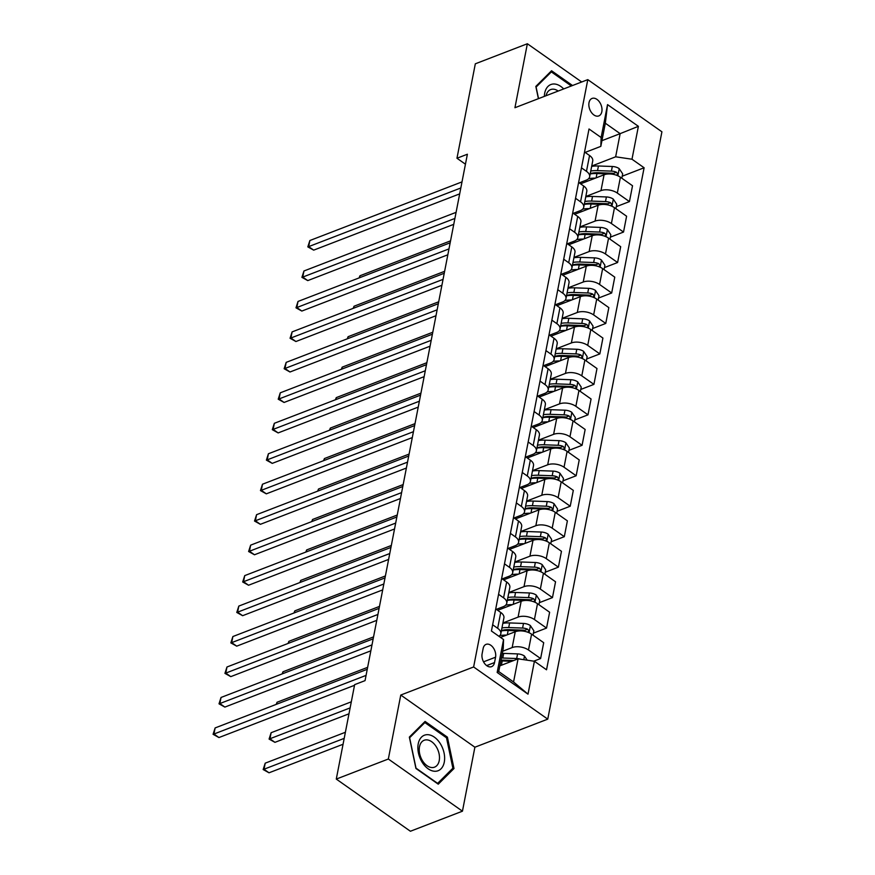 <?xml version="1.0" encoding="UTF-8"?>
<svg xmlns="http://www.w3.org/2000/svg" width="875" height="875" viewBox="0 0 875 875"><rect width="100%" height="100%" fill="white"/><g stroke="black" fill="none" stroke-linecap="round" stroke-linejoin="round"><path stroke-width="1.31" d="M589.017 102.659A9.373 6.07 68.9 0 0 591.522 112.591A9.373 6.07 68.9 0 0 598.795 115.916A9.373 6.07 68.9 0 0 601.836 111.683A9.373 6.07 68.9 0 0 599.32 101.752A9.373 6.07 68.9 0 0 592.058 98.438A9.373 6.07 68.9 0 0 589.017 102.659M547.75 719.141L661.916 131.808L587.792 79.636L473.627 666.969L547.75 719.141L474.884 747.217L400.772 695.045L388.336 759.019L462.448 811.191L474.884 747.217M462.448 811.191L410.408 831.25L336.284 779.078L388.336 759.019M336.284 779.078L354.648 684.644L365.05 680.63L467.381 154.23L456.969 158.244L465.434 164.205M494.528 662.561L495.567 657.202A9.078 5.873 68.9 0 0 493.128 647.577A9.078 5.873 68.9 0 0 486.095 644.361A9.078 5.873 68.9 0 0 483.153 648.452L482.103 653.822A9.078 5.873 68.9 0 0 484.542 663.436A9.078 5.873 68.9 0 0 491.575 666.663A9.078 5.873 68.9 0 0 494.528 662.561L486.642 665.602M534.406 661.259L528.008 694.159L497.164 672.448L503.552 639.548L503.245 648.397L498.739 671.552L513.559 681.986L518.066 658.831L534.406 661.259L546.525 669.791L644.109 167.759L622.223 176.203M601.934 140.667L620.145 133.645L605.325 123.211L600.83 146.366L601.136 137.517L589.017 128.986L491.433 631.017L503.552 639.548M601.136 137.517L607.534 104.617L638.389 126.328L631.991 159.228L644.109 167.759M581.7 81.987L527.363 43.75L475.322 63.809L456.969 158.244M527.363 43.75L514.938 107.723L587.792 79.636M400.772 695.045L473.627 666.969M600.83 146.366L585.145 152.414M581.47 167.825L586.469 171.347A11.714 6.202 11 0 1 589.641 176.794A11.714 6.202 11 0 1 586.162 180.195L579.228 182.875M575.553 198.286L580.552 201.819A11.714 6.202 11 0 1 583.723 207.255A11.714 6.202 11 0 1 580.234 210.667L573.3 213.336M569.625 228.758L574.634 232.28A11.714 6.202 11 0 1 577.795 237.716A11.714 6.202 11 0 1 574.317 241.128L567.383 243.797M563.708 259.219L568.706 262.741A11.714 6.202 11 0 1 571.878 268.188A11.714 6.202 11 0 1 568.4 271.589L561.466 274.258M557.78 289.68L562.789 293.202A11.714 6.202 11 0 1 565.961 298.648A11.714 6.202 11 0 1 562.472 302.05L555.538 304.719M551.862 320.141L556.872 323.663A11.714 6.202 11 0 1 560.033 329.109A11.714 6.202 11 0 1 556.555 332.511L549.62 335.191M545.945 350.602L550.944 354.123A11.714 6.202 11 0 1 554.116 359.57A11.714 6.202 11 0 1 550.627 362.983L543.703 365.652M540.017 381.073L545.027 384.595A11.714 6.202 11 0 1 548.188 390.031A11.714 6.202 11 0 1 544.709 393.444L537.775 396.113M534.1 411.534L539.098 415.056A11.714 6.202 11 0 1 542.27 420.503A11.714 6.202 11 0 1 538.792 423.905L531.858 426.573M528.172 441.995L533.181 445.517A11.714 6.202 11 0 1 536.353 450.964A11.714 6.202 11 0 1 532.864 454.366L525.93 457.034M522.255 472.456L527.264 475.978A11.714 6.202 11 0 1 530.425 481.425A11.714 6.202 11 0 1 526.947 484.827L520.013 487.506M516.337 502.917L521.336 506.439A11.714 6.202 11 0 1 524.508 511.886A11.714 6.202 11 0 1 521.03 515.288L514.095 517.967M510.409 533.378L515.419 536.911A11.714 6.202 11 0 1 518.591 542.347A11.714 6.202 11 0 1 515.102 545.759L508.167 548.428M504.492 563.85L509.491 567.372A11.714 6.202 11 0 1 512.663 572.808A11.714 6.202 11 0 1 509.184 576.22L502.25 578.889M498.564 594.311L503.573 597.833A11.714 6.202 11 0 1 506.745 603.28A11.714 6.202 11 0 1 503.256 606.681L496.322 609.35M499.844 665.853L518.066 658.831M502.688 651.23L512.159 647.577A11.714 6.202 11 0 1 528.5 650.005L540.619 658.536L533.794 661.172M500.522 637.416L515.244 631.739A11.714 6.202 11 0 1 531.584 634.167L543.703 642.698L540.619 658.536M502.917 622.956L518.087 617.116A11.714 6.202 11 0 1 534.428 619.544L546.547 628.075L533.4 633.139M497.7 610.323L521.161 601.278A11.714 6.202 11 0 1 537.502 603.706L549.62 612.237L546.547 628.075M508.834 592.495L524.005 586.655A11.714 6.202 11 0 1 540.345 589.083L552.464 597.614L539.317 602.678M503.617 579.852L527.089 570.817A11.714 6.202 11 0 1 543.43 573.245L555.548 581.777L552.464 597.614M514.762 562.034L529.922 556.194A11.714 6.202 11 0 1 546.263 558.622L558.392 567.153L545.234 572.217M509.545 549.391L533.006 540.345A11.714 6.202 11 0 1 549.347 542.784L561.466 551.316L558.392 567.153M520.68 531.573L535.85 525.722A11.714 6.202 11 0 1 552.191 528.161L564.309 536.692L551.163 541.756M515.462 518.93L538.923 509.884A11.714 6.202 11 0 1 555.264 512.312L567.383 520.844L564.309 536.692M526.597 501.113L541.767 495.261A11.714 6.202 11 0 1 558.108 497.7L570.227 506.22L557.08 511.295M521.38 488.469L544.852 479.423A11.714 6.202 11 0 1 561.192 481.852L573.311 490.383L570.227 506.22M532.525 470.652L547.695 464.8A11.714 6.202 11 0 1 564.036 467.228L576.155 475.759L563.008 480.834M527.308 458.008L550.769 448.963A11.714 6.202 11 0 1 567.109 451.391L579.228 459.922L576.155 475.759M538.442 440.18L553.613 434.339A11.714 6.202 11 0 1 569.953 436.767L582.072 445.298L568.925 450.363M533.225 427.536L556.697 418.502A11.714 6.202 11 0 1 573.037 420.93L585.156 429.461L582.072 445.298M544.37 409.719L559.53 403.878A11.714 6.202 11 0 1 575.87 406.306L587.989 414.837L574.842 419.902M539.153 397.075L562.614 388.03A11.714 6.202 11 0 1 578.955 390.469L591.073 399L587.989 414.837M550.288 379.258L565.458 373.417A11.714 6.202 11 0 1 581.798 375.845L593.917 384.377L580.77 389.441M545.07 366.614L568.531 357.569A11.714 6.202 11 0 1 584.872 359.997L596.991 368.528L593.917 384.377M556.205 348.797L571.375 342.945A11.714 6.202 11 0 1 587.716 345.384L599.834 353.916L586.688 358.98M550.987 336.153L574.459 327.108A11.714 6.202 11 0 1 590.8 329.536L602.919 338.067L599.834 353.916M562.133 318.336L577.303 312.484A11.714 6.202 11 0 1 593.644 314.913L605.763 323.444L592.616 328.519M556.916 305.692L580.377 296.647A11.714 6.202 11 0 1 596.717 299.075L608.836 307.606L605.763 323.444M568.05 287.864L583.22 282.023A11.714 6.202 11 0 1 599.561 284.452L611.68 292.983L598.533 298.047M562.833 275.231L586.294 266.186A11.714 6.202 11 0 1 602.634 268.614L614.764 277.145L611.68 292.983M573.978 257.403L589.137 251.562A11.714 6.202 11 0 1 605.478 253.991L617.597 262.522L604.45 267.586M568.75 244.759L592.222 235.714A11.714 6.202 11 0 1 608.562 238.153L620.681 246.684L617.597 262.522M579.895 226.942L595.066 221.102A11.714 6.202 11 0 1 611.406 223.53L623.525 232.061L610.378 237.125M574.678 214.298L598.139 205.253A11.714 6.202 11 0 1 614.48 207.692L626.598 216.223L623.525 232.061M585.812 196.481L600.983 190.63A11.714 6.202 11 0 1 617.323 193.069L629.442 201.6L616.295 206.664M580.595 183.838L604.067 174.792A11.714 6.202 11 0 1 620.408 177.22L632.527 185.752L629.442 201.6M591.741 166.02L615.65 156.8L620.145 133.645L638.389 126.328M492.647 624.772L497.656 628.294A11.714 6.202 11 0 1 500.817 633.741A11.714 6.202 11 0 1 498.958 636.311M495.731 608.934L500.73 612.456A11.714 6.202 11 0 1 503.902 617.903L500.817 633.741M501.648 578.473L506.658 581.995A11.714 6.202 11 0 1 509.819 587.431L506.745 603.28M507.566 548.002L512.575 551.523A11.714 6.202 11 0 1 515.747 556.97L512.663 572.808M513.494 517.541L518.492 521.062A11.714 6.202 11 0 1 521.664 526.509L518.591 542.347M519.411 487.08L524.42 490.602A11.714 6.202 11 0 1 527.581 496.048L524.508 511.886M525.339 456.619L530.337 460.141A11.714 6.202 11 0 1 533.509 465.588L530.425 481.425M531.256 426.158L536.266 429.68A11.714 6.202 11 0 1 539.427 435.116L536.353 450.964M537.173 395.686L542.183 399.219A11.714 6.202 11 0 1 545.355 404.655L542.27 420.503M543.102 365.225L548.1 368.747A11.714 6.202 11 0 1 551.272 374.194L548.188 390.031M549.019 334.764L554.028 338.286A11.714 6.202 11 0 1 557.189 343.733L554.116 359.57M554.936 304.303L559.945 307.825A11.714 6.202 11 0 1 563.117 313.272L560.033 329.109M560.864 273.842L565.863 277.364A11.714 6.202 11 0 1 569.034 282.8L565.961 298.648M566.781 243.37L571.791 246.903A11.714 6.202 11 0 1 574.962 252.339L571.878 268.188M572.709 212.909L577.708 216.431A11.714 6.202 11 0 1 580.88 221.878L577.795 237.716M578.627 182.448L583.636 185.97A11.714 6.202 11 0 1 586.797 191.417L583.723 207.255M631.991 159.228L615.65 156.8M584.544 151.988L589.553 155.509A11.714 6.202 11 0 1 592.725 160.956L589.641 176.794M498.739 671.552L497.164 672.448M513.559 681.986L528.008 694.159M607.534 104.617L605.325 123.211M453.994 768.523L447.398 737.155L425.075 721.438L409.347 737.1L415.942 768.48L438.255 784.186L453.994 768.523L451.642 769.431M572.545 85.52L551.556 70.755L535.828 86.417L538.409 98.678M446.228 737.603L447.398 737.155M366.078 675.391L213.938 734.027L215.119 727.934L367.259 669.298M354.517 685.3L218.947 737.548L213.938 734.027L213.084 734.3L215.119 727.934M218.947 737.548L213.084 734.3M527.231 660.198L524.398 655.987A7.755 4.112 -169 0 0 517.573 653.898L503.694 653.395A22.4 11.867 -169 0 0 502.272 653.373M500.598 665.558A22.4 11.867 -169 0 0 499.909 665.558M520.472 659.192A7.755 4.112 -169 0 0 516.677 658.525L502.797 658.022A22.4 11.867 -169 0 0 501.375 658M500.959 660.144A18.594 9.855 11 0 1 503.486 660.133L513.734 660.505M345.384 732.277L265.202 763.175L264.02 769.278L269.019 772.8L343.055 744.264M500.806 660.92A22.4 11.867 11 0 1 502.228 660.953L511.678 661.292M269.019 772.8L263.167 769.541L344.203 738.369M263.167 769.541L265.202 763.175M371.995 644.919L219.855 703.555L221.036 697.462L373.177 638.827M370.847 650.825L224.864 707.087L219.855 703.555L219.013 703.828L221.036 697.462M224.864 707.087L219.013 703.828M377.912 614.458L225.783 673.094L226.964 667.002L379.105 608.366M376.775 620.353L230.781 676.627L225.783 673.094L224.93 673.367L226.964 667.002M230.781 676.627L224.93 673.367M383.841 583.997L231.7 642.633L232.881 636.541L385.022 577.905M382.692 589.892L236.709 646.155L231.7 642.633L230.847 642.906L232.881 636.541M236.709 646.155L230.847 642.906M533.006 635.173L533.859 630.788L530.327 625.527A7.755 4.112 -169 0 0 523.491 623.438L509.622 622.934A22.4 11.867 -169 0 0 502.841 623.339M506.527 635.097A22.4 11.867 -169 0 0 499.756 635.655M527.964 632.286L528.817 630.711L527.658 629.202A7.755 4.112 -169 0 0 522.594 628.064L508.714 627.561A22.4 11.867 -169 0 0 501.944 627.966M501.441 630.536A18.594 9.855 11 0 1 509.414 629.672L523.283 630.164A3.948 2.1 11 0 1 524.672 630.35L527.658 629.202M351.312 701.816L271.119 732.714L269.938 738.806L274.947 742.339L348.983 713.803M501.375 630.897A22.4 11.867 11 0 1 508.145 630.492L519.663 630.908M523.239 631.083A7.755 4.112 11 0 1 524.355 631.269M274.947 742.339L269.084 739.08L350.12 707.908M269.084 739.08L271.119 732.714M538.923 604.702L539.777 600.327L536.244 595.066A7.755 4.112 -169 0 0 529.419 592.966L515.539 592.473A22.4 11.867 -169 0 0 508.769 592.878M512.444 604.636A22.4 11.867 -169 0 0 505.673 605.194M497.514 608.902A22.4 11.867 -169 0 0 496.781 609.667M533.881 601.825L534.734 600.25L533.586 598.741A7.755 4.112 -169 0 0 528.511 597.603L514.642 597.1A22.4 11.867 -169 0 0 507.861 597.505M507.369 600.075A18.594 9.855 11 0 1 515.331 599.2L529.211 599.703A3.948 2.1 11 0 1 530.589 599.889L533.586 598.741M507.292 600.436A22.4 11.867 11 0 1 514.073 600.02L525.591 600.436M529.156 600.622A7.755 4.112 11 0 1 530.272 600.808M367.642 667.341L277.047 702.253L276.664 704.211M276.194 704.386L277.047 702.253M544.852 574.241L545.694 569.855L542.161 564.605A7.755 4.112 -169 0 0 535.336 562.505L521.456 562.002A22.4 11.867 -169 0 0 514.686 562.417M518.361 574.175A22.4 11.867 -169 0 0 511.602 574.733M503.431 578.43A22.4 11.867 -169 0 0 502.698 579.206M539.798 571.353L540.663 569.789L539.503 568.269A7.755 4.112 -169 0 0 534.439 567.142L520.559 566.639A22.4 11.867 -169 0 0 513.789 567.044M513.286 569.614A18.594 9.855 11 0 1 521.248 568.739L535.128 569.242A3.948 2.1 11 0 1 536.506 569.428L539.503 568.269M513.22 569.964A22.4 11.867 11 0 1 519.991 569.559L531.508 569.975M535.084 570.161A7.755 4.112 11 0 1 536.189 570.347M373.559 636.88L282.964 671.792L282.581 673.75M282.122 673.925L282.964 671.792M389.758 553.536L237.617 612.172L238.809 606.08L390.939 547.444M388.609 559.431L242.627 615.694L237.617 612.172L236.775 612.445L238.809 606.08M242.627 615.694L236.775 612.445M550.769 543.78L551.622 539.394L548.089 534.144A7.755 4.112 -169 0 0 541.253 532.044L527.384 531.541A22.4 11.867 -169 0 0 520.603 531.945M524.289 543.714A22.4 11.867 -169 0 0 517.519 544.261M509.359 547.969A22.4 11.867 -169 0 0 508.627 548.745M545.727 540.892L546.58 539.328L545.431 537.808A7.755 4.112 -169 0 0 540.356 536.67L526.488 536.178A22.4 11.867 -169 0 0 519.706 536.583M519.203 539.142A18.594 9.855 11 0 1 527.177 538.278L541.056 538.781A3.948 2.1 11 0 1 542.434 538.967L545.431 537.808M519.137 539.503A22.4 11.867 11 0 1 525.919 539.098L537.425 539.514M541.002 539.7A7.755 4.112 11 0 1 542.117 539.875M379.477 606.408L288.881 641.331L288.509 643.289M288.039 643.464L288.881 641.331M427.405 734.672A19.031 12.327 68.9 0 0 418.436 752.959A19.031 12.327 68.9 0 0 435.094 771.28A19.031 12.327 68.9 0 0 444.073 752.992A19.031 12.327 68.9 0 0 427.405 734.672M426.442 739.856A14.405 9.33 68.9 0 0 424.178 740.261A14.405 9.33 68.9 0 0 420.087 755.387A14.405 9.33 68.9 0 0 432.272 767.561A14.405 9.33 68.9 0 0 434.536 767.156A14.405 9.33 68.9 0 0 438.627 752.019A14.405 9.33 68.9 0 0 426.442 739.856M452.878 768.195L437.642 783.377L416.008 768.152L409.62 737.756L424.867 722.575L446.502 737.8L452.878 768.195M423.347 723.166L424.867 722.575M563.686 88.933A19.031 12.327 68.9 0 0 544.709 93.122A19.031 12.327 68.9 0 0 544.359 96.381M558.195 91.044A14.405 9.33 68.9 0 0 550.659 89.578A14.405 9.33 68.9 0 0 546.055 95.725M538.53 98.623L536.102 87.062L551.348 71.892L571.364 85.98M549.828 72.472L551.348 71.892M395.686 523.075L243.545 581.711L244.727 575.619L396.867 516.983M394.538 528.97L248.555 585.233L243.545 581.711L242.692 581.984L244.727 575.619M248.555 585.233L242.692 581.984M556.686 513.319L557.539 508.933L554.006 503.672A7.755 4.112 -169 0 0 547.181 501.583L533.302 501.08A22.4 11.867 -169 0 0 526.531 501.484M530.206 513.242A22.4 11.867 -169 0 0 523.447 513.8M515.277 517.508A22.4 11.867 -169 0 0 514.544 518.284M551.644 510.431L552.508 508.856L551.348 507.347A7.755 4.112 -169 0 0 546.284 506.209L532.405 505.706A22.4 11.867 -169 0 0 525.623 506.122M525.131 508.681A18.594 9.855 11 0 1 533.094 507.817L546.973 508.32A3.948 2.1 11 0 1 548.352 508.506L551.348 507.347M525.055 509.042A22.4 11.867 11 0 1 531.836 508.638L543.353 509.053M546.93 509.239A7.755 4.112 11 0 1 548.034 509.414M385.405 575.947L294.809 610.87L294.427 612.817M293.956 613.003L294.809 610.87M401.603 492.603L249.463 551.239L250.644 545.147L402.784 486.511M400.455 498.509L254.472 554.772L249.463 551.239L248.609 551.513L250.644 545.147M254.472 554.772L248.609 551.513M562.614 482.858L563.467 478.472L559.923 473.211A7.755 4.112 -169 0 0 553.098 471.122L539.23 470.619A22.4 11.867 -169 0 0 532.448 471.023M536.134 482.781A22.4 11.867 -169 0 0 529.364 483.339M521.194 487.047A22.4 11.867 -169 0 0 520.461 487.823M557.572 479.97L558.425 478.395L557.266 476.886A7.755 4.112 -169 0 0 552.202 475.748L538.322 475.245A22.4 11.867 -169 0 0 531.552 475.65M531.048 478.22A18.594 9.855 11 0 1 539.022 477.356L552.891 477.859A3.948 2.1 11 0 1 554.28 478.034L557.266 476.886M530.983 478.581A22.4 11.867 11 0 1 537.753 478.177L549.27 478.592M552.847 478.767A7.755 4.112 11 0 1 553.952 478.953M391.322 545.486L300.727 580.398L300.344 582.356M299.884 582.542L300.727 580.398M407.52 462.142L255.38 520.778L256.572 514.686L408.713 456.05M406.383 468.038L260.389 524.311L255.38 520.778L254.537 521.052L256.572 514.686M260.389 524.311L254.537 521.052M568.531 452.386L569.384 448.011L565.852 442.75A7.755 4.112 -169 0 0 559.027 440.661L545.147 440.158A22.4 11.867 -169 0 0 538.377 440.562M542.052 452.32A22.4 11.867 -169 0 0 535.281 452.878M527.122 456.586A22.4 11.867 -169 0 0 526.389 457.363M563.489 449.509L564.342 447.934L563.194 446.425A7.755 4.112 -169 0 0 558.119 445.288L544.25 444.784A22.4 11.867 -169 0 0 537.469 445.189M536.977 447.759A18.594 9.855 11 0 1 544.939 446.884L558.819 447.388A3.948 2.1 11 0 1 560.197 447.573L563.194 446.425M536.9 448.12A22.4 11.867 11 0 1 543.681 447.705L555.188 448.12M558.764 448.306A7.755 4.112 11 0 1 559.88 448.492M397.25 515.025L306.655 549.938L306.272 551.895M305.802 552.07L306.655 549.938M413.448 431.681L261.308 490.317L262.489 484.225L414.63 425.589M412.3 437.577L266.317 493.839L261.308 490.317L260.455 490.591L262.489 484.225M266.317 493.839L260.455 490.591M574.448 421.925L575.302 417.539L571.769 412.289A7.755 4.112 -169 0 0 564.944 410.189L551.064 409.697A22.4 11.867 -169 0 0 544.294 410.102M547.969 421.859A22.4 11.867 -169 0 0 541.209 422.417M533.039 426.114A22.4 11.867 -169 0 0 532.306 426.891M569.406 419.048L570.27 417.473L569.111 415.964A7.755 4.112 -169 0 0 564.047 414.827L550.167 414.323A22.4 11.867 -169 0 0 543.397 414.728M542.894 417.298A18.594 9.855 11 0 1 550.856 416.423L564.736 416.927A3.948 2.1 11 0 1 566.114 417.113L569.111 415.964M542.828 417.648A22.4 11.867 11 0 1 549.598 417.244L561.116 417.659M564.692 417.845A7.755 4.112 11 0 1 565.797 418.031M403.167 484.564L312.572 519.477L312.189 521.434M311.719 521.609L312.572 519.477M419.366 401.22L267.225 459.856L268.406 453.764L420.547 395.128M418.217 407.116L272.234 463.378L267.225 459.856L266.383 460.13L268.406 453.764M272.234 463.378L266.383 460.13M580.377 391.464L581.23 387.078L577.697 381.828A7.755 4.112 -169 0 0 570.861 379.728L556.992 379.225A22.4 11.867 -169 0 0 550.211 379.63M553.897 391.398A22.4 11.867 -169 0 0 547.127 391.956M538.967 395.653A22.4 11.867 -169 0 0 538.234 396.43M575.334 388.577L576.188 387.012L575.039 385.492A7.755 4.112 -169 0 0 569.964 384.366L556.084 383.862A22.4 11.867 -169 0 0 549.314 384.267M548.811 386.827A18.594 9.855 11 0 1 556.784 385.962L570.653 386.466A3.948 2.1 11 0 1 572.042 386.652L575.039 385.492M548.745 387.188A22.4 11.867 11 0 1 555.516 386.783L567.033 387.198M570.609 387.384A7.755 4.112 11 0 1 571.725 387.559M409.084 454.092L318.489 489.016L318.117 490.973M317.647 491.148L318.489 489.016M425.283 370.759L273.153 429.395L274.334 423.303L426.475 364.667M424.145 376.655L278.152 432.917L273.153 429.395L272.3 429.669L274.334 423.303M278.152 432.917L272.3 429.669M586.294 361.003L587.147 356.617L583.614 351.356A7.755 4.112 -169 0 0 576.789 349.267L562.909 348.764A22.4 11.867 -169 0 0 556.139 349.169M559.814 360.927A22.4 11.867 -169 0 0 553.044 361.484M544.884 365.192A22.4 11.867 -169 0 0 544.152 365.969M581.252 358.116L582.116 356.541L580.956 355.031A7.755 4.112 -169 0 0 575.881 353.894L562.013 353.391A22.4 11.867 -169 0 0 555.231 353.806M554.739 356.366A18.594 9.855 11 0 1 562.702 355.502L576.581 356.005A3.948 2.1 11 0 1 577.959 356.191L580.956 355.031M554.663 356.727A22.4 11.867 11 0 1 561.444 356.322L572.961 356.738M576.538 356.923A7.755 4.112 11 0 1 577.642 357.098M415.012 423.631L324.417 458.555L324.034 460.502M323.564 460.688L324.417 458.555M431.211 340.298L279.07 398.934L280.252 392.831L432.392 334.206M430.062 346.194L284.08 402.456L279.07 398.934L278.217 399.197L280.252 392.831M284.08 402.456L278.217 399.197M592.222 330.542L593.075 326.156L589.531 320.895A7.755 4.112 -169 0 0 582.706 318.806L568.827 318.303A22.4 11.867 -169 0 0 562.056 318.708M565.742 330.466A22.4 11.867 -169 0 0 558.972 331.023M550.802 334.731A22.4 11.867 -169 0 0 550.069 335.508M587.18 327.655L588.033 326.08L586.873 324.57A7.755 4.112 -169 0 0 581.809 323.433L567.93 322.93A22.4 11.867 -169 0 0 561.159 323.334M560.656 325.905A18.594 9.855 11 0 1 568.63 325.041L582.498 325.544A3.948 2.1 11 0 1 583.877 325.73L586.873 324.57M560.591 326.266A22.4 11.867 11 0 1 567.361 325.861L578.878 326.277M582.455 326.452A7.755 4.112 11 0 1 583.559 326.637M420.93 393.17L330.334 428.083L329.952 430.041M329.492 430.227L330.334 428.083M437.128 309.827L284.988 368.462L286.18 362.37L438.32 303.734M435.98 315.733L289.997 371.995L284.988 368.462L284.145 368.736L286.18 362.37M289.997 371.995L284.145 368.736M598.139 300.081L598.992 295.695L595.459 290.434A7.755 4.112 -169 0 0 588.634 288.345L574.755 287.842A22.4 11.867 -169 0 0 567.973 288.247M571.659 300.005A22.4 11.867 -169 0 0 564.889 300.562M556.73 304.27A22.4 11.867 -169 0 0 555.997 305.047M593.097 297.194L593.95 295.619L592.802 294.109A7.755 4.112 -169 0 0 587.727 292.972L573.858 292.469A22.4 11.867 -169 0 0 567.077 292.873M566.584 295.444A18.594 9.855 11 0 1 574.547 294.58L588.427 295.072A3.948 2.1 11 0 1 589.805 295.258L592.802 294.109M566.508 295.805A22.4 11.867 11 0 1 573.289 295.389L584.795 295.816M588.372 295.991A7.755 4.112 11 0 1 589.488 296.177M426.858 362.709L336.262 397.622L335.88 399.58M335.409 399.766L336.262 397.622M443.056 279.366L290.916 338.002L292.097 331.909L444.238 273.273M441.908 285.261L295.925 341.523L290.916 338.002L290.062 338.275L292.097 331.909M295.925 341.523L290.062 338.275M604.056 269.609L604.909 265.234L601.377 259.973A7.755 4.112 -169 0 0 594.552 257.873L580.672 257.381A22.4 11.867 -169 0 0 573.902 257.786M577.577 269.544A22.4 11.867 -169 0 0 570.817 270.102M562.647 273.798A22.4 11.867 -169 0 0 561.914 274.575M599.014 266.733L599.878 265.158L598.719 263.648A7.755 4.112 -169 0 0 593.655 262.511L579.775 262.008A22.4 11.867 -169 0 0 573.005 262.412M572.502 264.983A18.594 9.855 11 0 1 580.464 264.108L594.344 264.611A3.948 2.1 11 0 1 595.722 264.797L598.719 263.648M572.436 265.333A22.4 11.867 11 0 1 579.206 264.928L590.723 265.344M594.3 265.53A7.755 4.112 11 0 1 595.405 265.716M432.775 332.248L342.18 367.161L341.797 369.119M341.327 369.294L342.18 367.161M448.973 248.905L296.833 307.541L298.014 301.448L450.155 242.812M447.825 254.8L301.842 311.062L296.833 307.541L295.991 307.814L298.014 301.448M301.842 311.062L295.991 307.814M609.984 239.148L610.837 234.762L607.305 229.513A7.755 4.112 -169 0 0 600.469 227.412L586.6 226.909A22.4 11.867 -169 0 0 579.819 227.325M583.505 239.083A22.4 11.867 -169 0 0 576.734 239.641M568.575 243.337A22.4 11.867 -169 0 0 567.831 244.114M604.942 236.261L605.795 234.697L604.636 233.177A7.755 4.112 -169 0 0 599.572 232.05L585.692 231.547A22.4 11.867 -169 0 0 578.922 231.952M578.419 234.522A18.594 9.855 11 0 1 586.392 233.647L600.261 234.15A3.948 2.1 11 0 1 601.65 234.336L604.636 233.177M578.353 234.872A22.4 11.867 11 0 1 585.123 234.467L596.641 234.883M600.217 235.069A7.755 4.112 11 0 1 601.333 235.255M438.692 301.788L348.097 336.7L347.725 338.658M347.255 338.833L348.097 336.7M454.891 218.444L302.761 277.08L303.942 270.988L456.083 212.352M453.753 224.339L307.759 280.602L302.761 277.08L301.908 277.353L303.942 270.988M307.759 280.602L301.908 277.353M615.902 208.688L616.755 204.302L613.222 199.052A7.755 4.112 -169 0 0 606.397 196.952L592.517 196.448A22.4 11.867 -169 0 0 585.747 196.853M589.422 208.622A22.4 11.867 -169 0 0 582.652 209.169M574.492 212.877A22.4 11.867 -169 0 0 573.759 213.653M610.859 205.8L611.712 204.236L610.564 202.716A7.755 4.112 -169 0 0 605.489 201.578L591.62 201.086A22.4 11.867 -169 0 0 584.839 201.491M584.347 204.05A18.594 9.855 11 0 1 592.309 203.186L606.189 203.689A3.948 2.1 11 0 1 607.567 203.875L610.564 202.716M584.27 204.411A22.4 11.867 11 0 1 591.052 204.006L602.569 204.422M606.134 204.608A7.755 4.112 11 0 1 607.25 204.783M444.62 271.316L354.025 306.239L353.642 308.186M353.172 308.372L354.025 306.239M460.819 187.983L308.678 246.619L309.859 240.527L462 181.891M459.67 193.878L313.688 250.141L308.678 246.619L307.825 246.892L309.859 240.527M313.688 250.141L307.825 246.892M621.83 178.227L622.672 173.841L619.139 168.58A7.755 4.112 -169 0 0 612.314 166.491L598.434 165.987A22.4 11.867 -169 0 0 591.664 166.392M595.339 178.15A22.4 11.867 -169 0 0 588.58 178.708M580.409 182.416A22.4 11.867 -169 0 0 579.677 183.192M616.777 175.339L617.641 173.764L616.481 172.255A7.755 4.112 -169 0 0 611.417 171.117L597.538 170.614A22.4 11.867 -169 0 0 590.767 171.03M590.264 173.589A18.594 9.855 11 0 1 598.227 172.725L612.106 173.228A3.948 2.1 11 0 1 613.484 173.414L616.481 172.255M590.198 173.95A22.4 11.867 11 0 1 596.969 173.545L608.486 173.961M612.062 174.147A7.755 4.112 11 0 1 613.167 174.322M450.538 240.855L359.942 275.778L359.559 277.725M359.1 277.911L359.942 275.778M515.244 631.739L512.159 647.577M521.161 601.278L518.087 617.116M527.089 570.817L524.005 586.655M533.006 540.345L529.922 556.194M538.923 509.884L535.85 525.722M544.852 479.423L541.767 495.261M550.769 448.963L547.695 464.8M556.697 418.502L553.613 434.339M562.614 388.03L559.53 403.878M568.531 357.569L565.458 373.417M574.459 327.108L571.375 342.945M580.377 296.647L577.303 312.484M586.294 266.186L583.22 282.023M592.222 235.714L589.137 251.562M598.139 205.253L595.066 221.102M604.067 174.792L600.983 190.63M531.584 634.167L528.5 650.005M500.73 612.456L497.656 628.294M506.658 581.995L503.573 597.833M537.502 603.706L534.428 619.544M512.575 551.523L509.491 567.372M543.43 573.245L540.345 589.083M518.492 521.062L515.419 536.911M549.347 542.784L546.263 558.622M524.42 490.602L521.336 506.439M555.264 512.312L552.191 528.161M530.337 460.141L527.264 475.978M561.192 481.852L558.108 497.7M536.266 429.68L533.181 445.517M567.109 451.391L564.036 467.228M542.183 399.219L539.098 415.056M573.037 420.93L569.953 436.767M548.1 368.747L545.027 384.595M578.955 390.469L575.87 406.306M554.028 338.286L550.944 354.123M584.872 359.997L581.798 375.845M559.945 307.825L556.872 323.663M590.8 329.536L587.716 345.384M565.863 277.364L562.789 293.202M596.717 299.075L593.644 314.913M571.791 246.903L568.706 262.741M602.634 268.614L599.561 284.452M577.708 216.431L574.634 232.28M608.562 238.153L605.478 253.991M583.636 185.97L580.552 201.819M614.48 207.692L611.406 223.53M589.553 155.509L586.469 171.347M620.408 177.22L617.323 193.069M483.536 661.839L495.567 657.202M523.797 659.684L524.486 656.119M502.797 658.022L503.694 653.395M501.386 665.263L502.228 660.953M516.677 658.525L517.573 653.898M529.036 632.734L530.414 625.658M508.714 627.561L509.622 622.934M507.314 634.791L508.145 630.492M522.594 628.064L523.491 623.438M534.953 602.273L536.331 595.197M514.642 597.1L515.539 592.473M513.231 604.33L514.073 600.02M528.511 597.603L529.419 592.966M540.881 571.802L542.259 564.736M520.559 566.639L521.456 562.002M519.159 573.869L519.991 569.559M534.439 567.142L535.336 562.505M546.798 541.341L548.177 534.275M526.488 536.178L527.384 531.541M525.077 543.408L525.919 539.098M540.356 536.67L541.253 532.044M552.727 510.88L554.094 503.803M532.405 505.706L533.302 501.08M530.994 512.947L531.836 508.638M546.284 506.209L547.181 501.583M558.644 480.419L560.022 473.342M538.322 475.245L539.23 470.619M536.922 482.475L537.753 478.177M552.202 475.748L553.098 471.122M564.561 449.958L565.939 442.881M544.25 444.784L545.147 440.158M542.839 452.014L543.681 447.705M558.119 445.288L559.027 440.661M570.489 419.486L571.856 412.42M550.167 414.323L551.064 409.697M548.767 421.553L549.598 417.244M564.047 414.827L564.944 410.189M576.406 389.025L577.784 381.959M556.084 383.862L556.992 379.225M554.684 391.092L555.516 386.783M569.964 384.366L570.861 379.728M582.334 358.564L583.702 351.488M562.013 353.391L562.909 348.764M560.602 360.631L561.444 356.322M575.881 353.894L576.789 349.267M588.252 328.103L589.63 321.027M567.93 322.93L568.827 318.303M566.53 330.159L567.361 325.861M581.809 323.433L582.706 318.806M594.169 297.642L595.547 290.566M573.858 292.469L574.755 287.842M572.447 299.698L573.289 295.389M587.727 292.972L588.634 288.345M600.097 267.181L601.464 260.105M579.775 262.008L580.672 257.381M578.364 269.238L579.206 264.928M593.655 262.511L594.552 257.873M606.014 236.709L607.392 229.644M585.692 231.547L586.6 226.909M584.292 238.777L585.123 234.467M599.572 232.05L600.469 227.412M611.931 206.248L613.309 199.183M591.62 201.086L592.517 196.448M590.209 208.316L591.052 204.006M605.489 201.578L606.397 196.952M617.859 175.787L619.237 168.711M597.538 170.614L598.434 165.987M596.137 177.855L596.969 173.545M611.417 171.117L612.314 166.491"/></g></svg>
